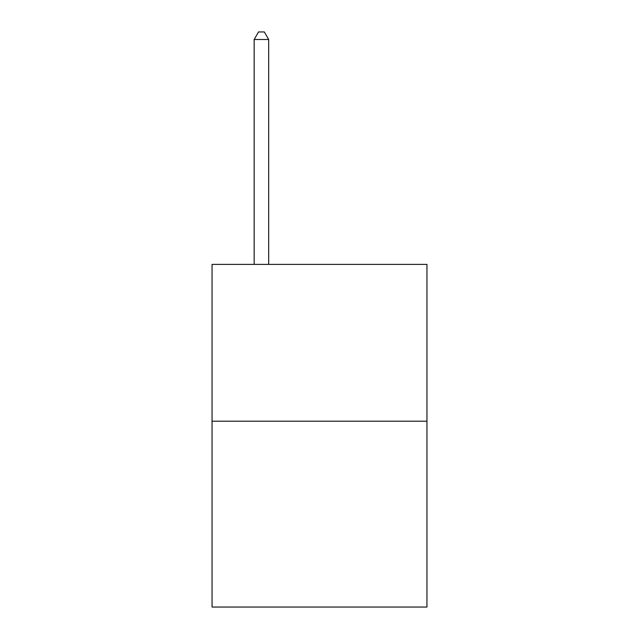 <?xml version="1.0" encoding="UTF-8"?>
<svg xmlns="http://www.w3.org/2000/svg" width="639" height="639" viewBox="0 0 639 639"><rect width="100%" height="100%" fill="white"/><g stroke="black" fill="none" stroke-linecap="round" stroke-linejoin="round"><path stroke-width="0.96" d="M426.948 421.197L426.948 264.386L212.052 264.386L212.052 607.05L426.948 607.05L426.948 421.197L212.052 421.197M268.684 264.386L268.684 39.498L254.162 39.498L254.162 264.386M254.162 39.498L258.515 31.95L264.322 31.95L268.684 39.498"/></g></svg>

